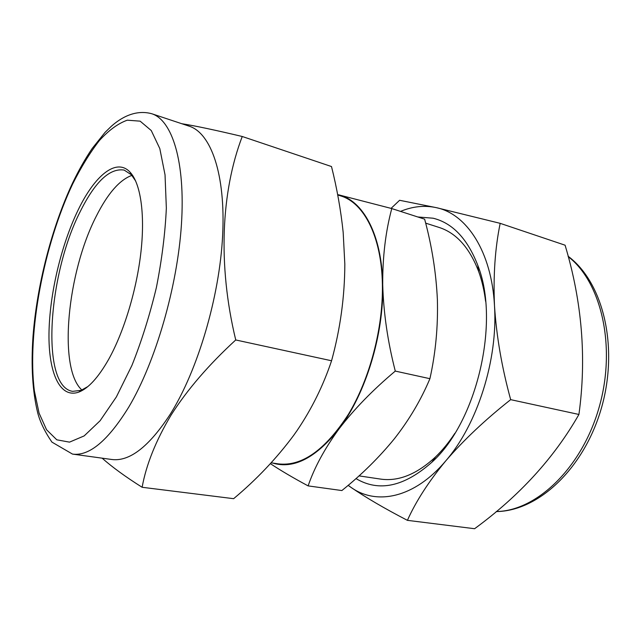 <?xml version="1.0" encoding="UTF-8"?>
<svg xmlns="http://www.w3.org/2000/svg" width="641" height="641" viewBox="0 0 641 641"><rect width="100%" height="100%" fill="white"/><g stroke="black" fill="none" stroke-linecap="round" stroke-linejoin="round"><path stroke-width="0.96" d="M81.896 390.024C57.778 368.271 67.329 272.281 96.278 216.233C107.704 193.502 119.579 179.889 131.902 175.37M87.809 386.595L81.111 390.337L72.609 391.355C40.447 386.483 47.835 274.941 80.069 211.891C94.988 181.812 109.683 167.87 124.154 170.073L131.333 174.737L135.692 181.058M78.01 210.256C94.612 175.634 116.358 157.301 130.075 172.197C140.435 183.206 145.154 213.229 141.028 251.232C136.886 289.219 124.042 331.79 108.666 359.345C98.337 377.485 88.402 388.39 78.859 392.068C59.813 398.974 48.476 372.589 48.98 333.56C49.517 294.379 61.055 245.311 78.01 210.256M151.789 113.745L189.239 126.197C210.945 133.056 225.76 174.24 222.627 235.64C219.543 296.927 197.732 370.442 170.394 413.998C149.041 446.737 129.442 461.897 111.606 459.469L72.505 454.092L51.929 442.114C44.894 431.858 40.159 422.123 37.723 412.916C32.531 391.675 30.952 366.227 32.995 336.573C36.922 285.229 51.745 227.387 72.577 183.022C78.771 170.129 85.317 158.607 92.216 148.432L104.996 132.447L111.262 126.333C116.181 122.014 132.134 108.313 151.789 113.745C172.165 120.147 185.497 161.652 181.443 224.294C177.445 286.807 155.442 362.237 128.801 407.019C108.017 440.688 89.251 456.376 72.505 454.092M102.135 458.171C112.271 467.153 125.604 476.856 142.126 487.28C146.236 464.589 155.923 440.471 171.187 414.919C187.228 389.728 208.75 364.745 235.736 339.962C217.571 264.725 221.225 191.523 242.242 136.493C215.047 130.035 194.872 125.764 181.707 123.697M355.963 478.571C378.863 492.224 404.183 486.759 431.922 462.185C476.952 421.77 500.317 321.47 477.785 265.318C467.449 238.7 452.554 223.004 433.116 218.212L417.812 216.97M510.669 399.647C501.847 367.453 496.463 336.18 494.499 305.845C493.177 275.678 495.068 248.179 500.18 223.34L565.09 245.199C582.084 301.799 586.691 358.223 578.919 414.463C554.209 457.818 519.434 495.902 474.596 528.721L407.412 520.348C415.881 501.422 428.677 481.583 445.791 460.839C463.643 440.095 485.269 419.695 510.669 399.647L578.919 414.463M358.984 475.878L380.53 479.083C398.438 481.687 416.77 474.316 435.519 456.953C442.41 450.319 448.86 442.442 454.862 433.316M337.711 194.952L340.732 195.914C363.92 202.772 381.707 236.673 382.397 284.788C383.198 328.016 369.801 378.879 348.472 414.222C325.227 450.086 301.839 466.64 278.306 463.876L271.183 462.818M485.606 301.35C484.251 290.517 481.944 280.598 478.699 271.608C469.549 247.738 456.36 233.02 439.149 227.451L425.656 223.132M391.771 208.565L424.646 219.182C431.874 245.928 436.112 272.713 437.378 299.531C438.115 326.565 435.632 352.951 429.919 378.687C421.009 399.872 409.182 419.871 394.431 438.692C379.143 457.434 361.62 474.725 341.869 490.549L308.129 485.894C314.33 467.65 324.618 448.668 338.993 428.933C354.08 409.214 372.846 389.928 395.281 371.091C387.709 341.637 383.518 312.824 382.709 284.628C382.557 257.017 385.578 231.657 391.771 208.565L338.352 194.76C362.798 200.048 381.996 234.518 382.709 284.628C383.991 334.265 365.578 394.287 338.993 428.933C315.741 458.043 293.594 469.404 272.545 463.018M429.919 378.687L395.281 371.091M270.398 463.675C280.918 470.638 293.498 478.05 308.129 485.894M348.119 485.349L350.835 487.264C365.747 497.488 384.608 508.513 407.412 520.348M500.18 223.34L436.345 207.66L399.599 200.288L391.066 208.381M348.175 485.309L350.835 487.264C376.395 505.685 414.382 498.209 445.791 460.839C477.369 424.446 498.017 359.737 494.499 305.845C491.687 251.44 466.536 213.822 436.345 207.66C424.534 205.12 412.604 206.37 400.529 211.394M235.736 339.962L331.565 360.763C340.291 328.969 344.714 296.743 344.826 264.1L343.175 232.411C340.884 210.392 336.99 188.446 331.501 166.548L242.242 136.493M331.565 360.763C323.256 385.562 311.814 408.75 297.232 430.319L293.658 435.399C276.439 458.547 256.432 479.644 233.628 498.682L142.126 487.28M72.625 184.055C43.708 245.287 27.042 333.176 34.398 391.018L39.061 413.084L46.569 429.758L56.801 439.814L69.5 442.138L84.163 435.912L100.1 420.744L116.382 396.899L131.934 365.402C141.597 341.156 149.746 315.188 156.388 287.521C161.869 259.725 165.194 233.268 166.348 208.133L165.033 174.833L159.809 148.584L151.26 130.548L140.147 121.157L127.279 120.188C118.096 123.441 108.77 130.259 99.315 140.627C89.972 152.694 81.078 167.173 72.625 184.055M496.31 511.526C536.14 511.077 581.724 468.403 599.055 407.572C616.586 346.821 601.362 282.12 568.214 256.64M131.333 174.737L130.075 172.197M496.238 511.582C539.057 511.125 584.52 467.714 601.627 407.347C618.741 346.909 603.461 282.577 568.11 256.248M478.699 271.608L477.785 265.318M435.519 456.953L431.922 462.185M81.111 390.337L78.859 392.068"/></g></svg>
